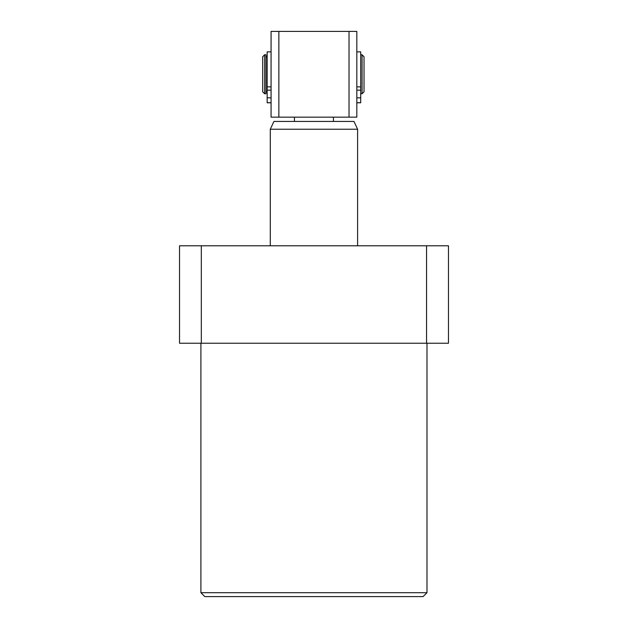 <?xml version="1.0" encoding="UTF-8"?>
<svg xmlns="http://www.w3.org/2000/svg" width="628" height="628" viewBox="0 0 628 628"><rect width="100%" height="100%" fill="white"/><g stroke="black" fill="none" stroke-linecap="round" stroke-linejoin="round"><path stroke-width="0.94" d="M313.945 596.6L204.799 596.6L423.084 596.6L426.985 592.699L200.905 592.699L200.905 343.233M426.561 343.233L426.561 245.784L448.478 245.784L448.478 343.233L179.522 343.233L179.522 245.784L201.321 245.784L201.321 343.233M369.978 596.6L418.68 596.6M426.561 245.784L201.321 245.784M362.081 93.768L364.028 91.821L364.028 56.74L362.081 54.785L362.081 93.768L360.715 93.768M265.997 93.768L265.997 54.785L264.631 54.785L264.631 93.768L265.997 93.768M264.631 93.768L262.685 91.821L262.685 56.74L264.631 54.785M356.822 102.725L360.715 102.725L360.715 51.865L356.822 51.865M356.822 97.835L360.715 97.835M270.283 245.784L270.283 129.235L273.918 121.439L353.964 121.439L357.599 129.235L357.599 245.784M270.283 129.235L357.599 129.235M294.454 121.439L294.454 117.153M333.429 117.153L333.429 121.439M349.027 31.4L356.822 31.4L356.822 117.153L271.068 117.153L271.068 31.4L349.027 31.4L349.027 117.153M278.863 117.153L278.863 31.4M271.068 102.725L267.167 102.725L267.167 51.865L271.068 51.865M267.167 97.835L271.068 97.835M360.715 86.86L356.822 86.86M356.822 90.142L360.715 90.142M271.068 86.86L267.167 86.86M267.167 90.142L271.068 90.142M426.985 592.699L426.985 343.233M204.799 596.6L200.905 592.699M267.167 56.74L265.997 56.74M362.081 54.785L360.715 54.785M267.167 91.821L265.997 91.821M360.715 102.788L356.822 102.788M271.068 102.788L267.167 102.788"/></g></svg>
